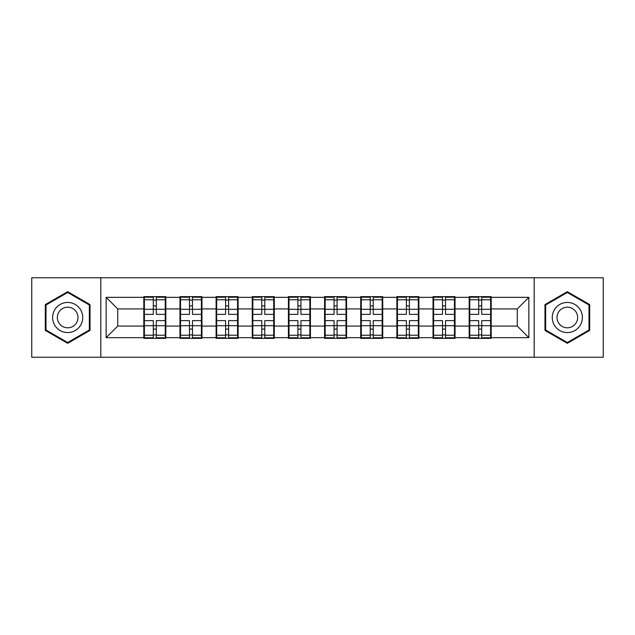 <?xml version="1.0" encoding="UTF-8"?>
<svg xmlns="http://www.w3.org/2000/svg" width="635" height="635" viewBox="0 0 635 635"><rect width="100%" height="100%" fill="white"/><g stroke="black" fill="none" stroke-linecap="round" stroke-linejoin="round"><path stroke-width="0.95" d="M534.186 357.243L603.25 357.243L603.25 277.757L534.186 277.757L534.186 357.243L100.814 357.243L100.814 277.757L31.75 277.757L31.75 357.243L100.814 357.243M491.196 315.762L490.617 315.762M469.757 315.762L469.178 315.762M469.178 319.238L469.757 319.238M490.617 319.238L491.196 319.238M455.041 315.762L454.462 315.762M433.61 315.762L433.03 315.762M433.03 319.238L433.61 319.238M454.462 319.238L455.041 319.238M418.894 315.762L418.314 315.762M397.454 315.762L396.875 315.762M396.875 319.238L397.454 319.238M418.314 319.238L418.894 319.238M382.738 315.762L382.159 315.762M361.299 315.762L360.72 315.762M360.72 319.238L361.299 319.238M382.159 319.238L382.738 319.238M346.583 315.762L346.004 315.762M325.152 315.762L324.572 315.762M324.572 319.238L325.152 319.238M346.004 319.238L346.583 319.238M310.428 315.762L309.848 315.762M288.996 315.762L288.417 315.762M288.417 319.238L288.996 319.238M309.848 319.238L310.428 319.238M274.28 315.762L273.701 315.762M252.841 315.762L252.262 315.762M252.262 319.238L252.841 319.238M273.701 319.238L274.28 319.238M238.125 315.762L237.546 315.762M216.686 315.762L216.106 315.762M216.106 319.238L216.686 319.238M237.546 319.238L238.125 319.238M201.97 315.762L201.39 315.762M180.538 315.762L179.959 315.762M179.959 319.238L180.538 319.238M201.39 319.238L201.97 319.238M534.186 277.757L100.814 277.757M517.271 326.072L517.271 308.927L491.196 308.927L491.196 326.072L517.271 326.072L528.86 337.661L528.86 297.339L491.196 297.339L491.196 296.64L469.178 296.64L469.178 308.927L455.041 308.927L455.041 326.072L469.178 326.072L469.178 308.927M528.86 337.661L491.196 337.661L491.196 338.36L469.178 338.36L469.178 337.661L455.041 337.661L455.041 338.36L433.03 338.36L433.03 337.661L418.894 337.661L418.894 338.36L396.875 338.36L396.875 337.661L382.738 337.661L382.738 338.36L360.72 338.36L360.72 337.661L346.583 337.661L346.583 338.36L324.572 338.36L324.572 337.661L310.428 337.661L310.428 338.36L288.417 338.36L288.417 337.661L274.28 337.661L274.28 338.36L252.262 338.36L252.262 337.661L238.125 337.661L238.125 338.36L216.106 338.36L216.106 337.661L201.97 337.661L201.97 338.36L179.959 338.36L179.959 337.661L165.822 337.661L165.822 338.36L143.804 338.36L143.804 337.661L106.14 337.661L106.14 297.339L143.804 297.339L143.804 308.927L117.729 308.927L117.729 326.072L143.804 326.072L143.804 308.927M469.178 297.339L455.041 297.339L455.041 296.64L433.03 296.64L433.03 297.339L418.894 297.339L418.894 296.64L396.875 296.64L396.875 297.339L382.738 297.339L382.738 296.64L360.72 296.64L360.72 297.339L346.583 297.339L346.583 296.64L324.572 296.64L324.572 297.339L310.428 297.339L310.428 296.64L288.417 296.64L288.417 297.339L274.28 297.339L274.28 296.64L252.262 296.64L252.262 297.339L238.125 297.339L238.125 296.64L216.106 296.64L216.106 297.339L201.97 297.339L201.97 296.64L179.959 296.64L179.959 297.339L165.822 297.339L165.822 296.64L143.804 296.64L143.804 297.339M469.178 326.072L469.178 337.661M455.041 326.072L455.041 337.661M455.041 297.339L455.041 308.927M418.894 326.072L433.03 326.072L433.03 308.927L418.894 308.927L418.894 337.661M433.03 326.072L433.03 337.661M433.03 297.339L433.03 308.927M418.894 297.339L418.894 308.927M382.738 326.072L396.875 326.072L396.875 308.927L382.738 308.927L382.738 337.661M396.875 326.072L396.875 337.661M396.875 297.339L396.875 308.927M382.738 297.339L382.738 308.927M346.583 326.072L360.72 326.072L360.72 308.927L346.583 308.927L346.583 337.661M360.72 326.072L360.72 337.661M360.72 297.339L360.72 308.927M346.583 297.339L346.583 308.927M310.428 326.072L324.572 326.072L324.572 308.927L310.428 308.927L310.428 337.661M324.572 326.072L324.572 337.661M324.572 297.339L324.572 308.927M310.428 297.339L310.428 308.927M274.28 326.072L288.417 326.072L288.417 308.927L274.28 308.927L274.28 337.661M288.417 326.072L288.417 337.661M288.417 297.339L288.417 308.927M274.28 297.339L274.28 308.927M238.125 326.072L252.262 326.072L252.262 308.927L238.125 308.927L238.125 337.661M252.262 326.072L252.262 337.661M252.262 297.339L252.262 308.927M238.125 297.339L238.125 308.927M201.97 326.072L216.106 326.072L216.106 308.927L201.97 308.927L201.97 337.661M216.106 326.072L216.106 337.661M216.106 297.339L216.106 308.927M201.97 297.339L201.97 308.927M165.822 326.072L179.959 326.072L179.959 308.927L165.822 308.927L165.822 337.661M179.959 326.072L179.959 337.661M179.959 297.339L179.959 308.927M165.822 297.339L165.822 308.927M165.822 315.762L165.243 315.762M144.383 315.762L143.804 315.762M143.804 319.238L144.383 319.238M165.243 319.238L165.822 319.238M143.804 326.072L143.804 337.661M117.729 326.072L106.14 337.661M106.14 297.339L117.729 308.927M491.196 326.072L491.196 337.661M491.196 297.339L491.196 308.927M528.86 297.339L517.271 308.927M67.675 291.679L45.307 304.586L45.307 330.414L67.675 343.321L90.035 330.414L90.035 304.586L67.675 291.679M544.965 330.414L567.325 343.321L589.693 330.414L589.693 304.586L567.325 291.679L544.965 304.586L544.965 330.414M165.243 320.627L165.243 337.78L156.313 337.78L156.313 320.627L165.243 320.627L165.243 297.22L156.313 297.22L156.313 299.768L165.243 299.768M144.383 309.285L153.305 309.285L153.305 297.22L144.383 297.22L144.383 320.627L153.305 320.627L153.305 337.78L144.383 337.78L144.383 335.232L153.305 335.232M153.305 305.927L156.313 305.927M156.313 300.117L153.305 300.117M153.305 309.308L156.313 309.308M153.305 309.285L153.305 314.373L144.383 314.373M144.383 299.768L153.305 299.768M153.305 325.691L156.313 325.691M153.305 334.883L156.313 334.883M153.305 329.073L156.313 329.073M144.383 320.627L144.383 335.232M156.313 335.232L165.243 335.232M156.313 299.768L156.313 314.373L165.243 314.373M201.39 320.627L201.39 337.78L192.468 337.78L192.468 320.627L201.39 320.627L201.39 297.22L192.468 297.22L192.468 299.768L201.39 299.768M180.538 309.285L189.46 309.285L189.46 297.22L180.538 297.22L180.538 320.627L189.46 320.627L189.46 337.78L180.538 337.78L180.538 335.232L189.46 335.232M189.46 305.927L192.468 305.927M192.468 300.117L189.46 300.117M189.46 309.308L192.468 309.308M189.46 309.285L189.46 314.373L180.538 314.373M180.538 299.768L189.46 299.768M189.46 325.691L192.468 325.691M189.46 334.883L192.468 334.883M189.46 329.073L192.468 329.073M180.538 320.627L180.538 335.232M192.468 335.232L201.39 335.232M192.468 299.768L192.468 314.373L201.39 314.373M237.546 320.627L237.546 337.78L228.624 337.78L228.624 320.627L237.546 320.627L237.546 297.22L228.624 297.22L228.624 299.768L237.546 299.768M216.686 309.285L225.608 309.285L225.608 297.22L216.686 297.22L216.686 320.627L225.608 320.627L225.608 337.78L216.686 337.78L216.686 335.232L225.608 335.232M225.608 305.927L228.624 305.927M228.624 300.117L225.608 300.117M225.608 309.308L228.624 309.308M225.608 309.285L225.608 314.373L216.686 314.373M216.686 299.768L225.608 299.768M225.608 325.691L228.624 325.691M225.608 334.883L228.624 334.883M225.608 329.073L228.624 329.073M216.686 320.627L216.686 335.232M228.624 335.232L237.546 335.232M228.624 299.768L228.624 314.373L237.546 314.373M273.701 320.627L273.701 337.78L264.779 337.78L264.779 320.627L273.701 320.627L273.701 297.22L264.779 297.22L264.779 299.768L273.701 299.768M252.841 309.285L261.763 309.285L261.763 297.22L252.841 297.22L252.841 320.627L261.763 320.627L261.763 337.78L252.841 337.78L252.841 335.232L261.763 335.232M261.763 305.927L264.779 305.927M264.779 300.117L261.763 300.117M261.763 309.308L264.779 309.308M261.763 309.285L261.763 314.373L252.841 314.373M252.841 299.768L261.763 299.768M261.763 325.691L264.779 325.691M261.763 334.883L264.779 334.883M261.763 329.073L264.779 329.073M252.841 320.627L252.841 335.232M264.779 335.232L273.701 335.232M264.779 299.768L264.779 314.373L273.701 314.373M309.848 320.627L309.848 337.78L300.926 337.78L300.926 320.627L309.848 320.627L309.848 297.22L300.926 297.22L300.926 299.768L309.848 299.768M288.996 309.285L297.918 309.285L297.918 297.22L288.996 297.22L288.996 320.627L297.918 320.627L297.918 337.78L288.996 337.78L288.996 335.232L297.918 335.232M297.918 305.927L300.926 305.927M300.926 300.117L297.918 300.117M297.918 309.308L300.926 309.308M297.918 309.285L297.918 314.373L288.996 314.373M288.996 299.768L297.918 299.768M297.918 325.691L300.926 325.691M297.918 334.883L300.926 334.883M297.918 329.073L300.926 329.073M288.996 320.627L288.996 335.232M300.926 335.232L309.848 335.232M300.926 299.768L300.926 314.373L309.848 314.373M346.004 320.627L346.004 337.78L337.082 337.78L337.082 320.627L346.004 320.627L346.004 297.22L337.082 297.22L337.082 299.768L346.004 299.768M325.152 309.285L334.073 309.285L334.073 297.22L325.152 297.22L325.152 320.627L334.073 320.627L334.073 337.78L325.152 337.78L325.152 335.232L334.073 335.232M334.073 305.927L337.082 305.927M337.082 300.117L334.073 300.117M334.073 309.308L337.082 309.308M334.073 309.285L334.073 314.373L325.152 314.373M325.152 299.768L334.073 299.768M334.073 325.691L337.082 325.691M334.073 334.883L337.082 334.883M334.073 329.073L337.082 329.073M325.152 320.627L325.152 335.232M337.082 335.232L346.004 335.232M337.082 299.768L337.082 314.373L346.004 314.373M80.716 309.967A15.065 15.065 0 0 0 60.142 304.451A15.065 15.065 0 0 0 54.626 325.033A15.065 15.065 0 0 0 75.2 330.549A15.065 15.065 0 0 0 80.716 309.967M76.605 312.341A10.311 10.311 0 0 0 62.516 308.57A10.311 10.311 0 0 0 58.737 322.659A10.311 10.311 0 0 0 72.827 326.43A10.311 10.311 0 0 0 76.605 312.341M67.675 342.519L46.006 330.01L46.006 304.99L67.675 292.481L89.337 304.99L89.337 330.01L67.675 342.519M580.374 309.967A15.065 15.065 0 0 0 559.8 304.451A15.065 15.065 0 0 0 554.284 325.033A15.065 15.065 0 0 0 574.858 330.549A15.065 15.065 0 0 0 580.374 309.967M576.262 312.341A10.311 10.311 0 0 0 562.173 308.57A10.311 10.311 0 0 0 558.395 322.659A10.311 10.311 0 0 0 572.484 326.43A10.311 10.311 0 0 0 576.262 312.341M567.325 342.519L545.663 330.01L545.663 304.99L567.325 292.481L588.994 304.99L588.994 330.01L567.325 342.519M382.159 320.627L382.159 337.78L373.237 337.78L373.237 320.627L382.159 320.627L382.159 297.22L373.237 297.22L373.237 299.768L382.159 299.768M361.299 309.285L370.221 309.285L370.221 297.22L361.299 297.22L361.299 320.627L370.221 320.627L370.221 337.78L361.299 337.78L361.299 335.232L370.221 335.232M370.221 305.927L373.237 305.927M373.237 300.117L370.221 300.117M370.221 309.308L373.237 309.308M370.221 309.285L370.221 314.373L361.299 314.373M361.299 299.768L370.221 299.768M370.221 325.691L373.237 325.691M370.221 334.883L373.237 334.883M370.221 329.073L373.237 329.073M361.299 320.627L361.299 335.232M373.237 335.232L382.159 335.232M373.237 299.768L373.237 314.373L382.159 314.373M418.314 320.627L418.314 337.78L409.392 337.78L409.392 320.627L418.314 320.627L418.314 297.22L409.392 297.22L409.392 299.768L418.314 299.768M397.454 309.285L406.376 309.285L406.376 297.22L397.454 297.22L397.454 320.627L406.376 320.627L406.376 337.78L397.454 337.78L397.454 335.232L406.376 335.232M406.376 305.927L409.392 305.927M409.392 300.117L406.376 300.117M406.376 309.308L409.392 309.308M406.376 309.285L406.376 314.373L397.454 314.373M397.454 299.768L406.376 299.768M406.376 325.691L409.392 325.691M406.376 334.883L409.392 334.883M406.376 329.073L409.392 329.073M397.454 320.627L397.454 335.232M409.392 335.232L418.314 335.232M409.392 299.768L409.392 314.373L418.314 314.373M454.462 320.627L454.462 337.78L445.54 337.78L445.54 320.627L454.462 320.627L454.462 297.22L445.54 297.22L445.54 299.768L454.462 299.768M433.61 309.285L442.531 309.285L442.531 297.22L433.61 297.22L433.61 320.627L442.531 320.627L442.531 337.78L433.61 337.78L433.61 335.232L442.531 335.232M442.531 305.927L445.54 305.927M445.54 300.117L442.531 300.117M442.531 309.308L445.54 309.308M442.531 309.285L442.531 314.373L433.61 314.373M433.61 299.768L442.531 299.768M442.531 325.691L445.54 325.691M442.531 334.883L445.54 334.883M442.531 329.073L445.54 329.073M433.61 320.627L433.61 335.232M445.54 335.232L454.462 335.232M445.54 299.768L445.54 314.373L454.462 314.373M490.617 320.627L490.617 337.78L481.695 337.78L481.695 320.627L490.617 320.627L490.617 297.22L481.695 297.22L481.695 299.768L490.617 299.768M469.757 309.285L478.687 309.285L478.687 297.22L469.757 297.22L469.757 320.627L478.687 320.627L478.687 337.78L469.757 337.78L469.757 335.232L478.687 335.232M478.687 305.927L481.695 305.927M481.695 300.117L478.687 300.117M478.687 309.308L481.695 309.308M478.687 309.285L478.687 314.373L469.757 314.373M469.757 299.768L478.687 299.768M478.687 325.691L481.695 325.691M478.687 334.883L481.695 334.883M478.687 329.073L481.695 329.073M469.757 320.627L469.757 335.232M481.695 335.232L490.617 335.232M481.695 299.768L481.695 314.373L490.617 314.373M144.383 325.715L153.305 325.715M156.313 325.715L165.243 325.715M156.313 309.285L165.243 309.285M180.538 325.715L189.46 325.715M192.468 325.715L201.39 325.715M192.468 309.285L201.39 309.285M216.686 325.715L225.608 325.715M228.624 325.715L237.546 325.715M228.624 309.285L237.546 309.285M252.841 325.715L261.763 325.715M264.779 325.715L273.701 325.715M264.779 309.285L273.701 309.285M288.996 325.715L297.918 325.715M300.926 325.715L309.848 325.715M300.926 309.285L309.848 309.285M325.152 325.715L334.073 325.715M337.082 325.715L346.004 325.715M337.082 309.285L346.004 309.285M361.299 325.715L370.221 325.715M373.237 325.715L382.159 325.715M373.237 309.285L382.159 309.285M397.454 325.715L406.376 325.715M409.392 325.715L418.314 325.715M409.392 309.285L418.314 309.285M433.61 325.715L442.531 325.715M445.54 325.715L454.462 325.715M445.54 309.285L454.462 309.285M469.757 325.715L478.687 325.715M481.695 325.715L490.617 325.715M481.695 309.285L490.617 309.285"/></g></svg>
